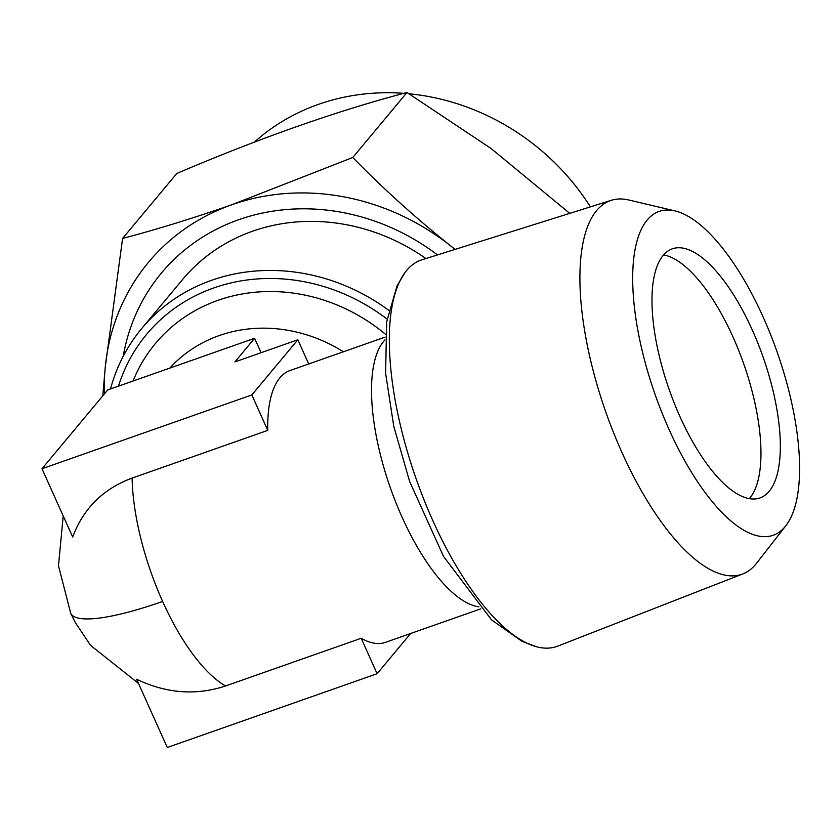 <?xml version="1.0" encoding="UTF-8"?>
<svg xmlns="http://www.w3.org/2000/svg" width="840" height="840" viewBox="0 0 840 840"><rect width="100%" height="100%" fill="white"/><g stroke="black" fill="none" stroke-linecap="round" stroke-linejoin="round"><path stroke-width="1.26" d="M611.373 200.287L421.848 259.833A204.761 77.049 70.6 0 0 406.655 270.428A204.761 77.049 70.6 0 0 404.964 272.591A204.761 77.049 70.6 0 0 416.168 478.884A204.761 77.049 70.6 0 0 536.55 646.758A204.761 77.049 70.6 0 0 557.697 646.139L742.77 573.951A198.061 74.529 -109.4 0 1 621.957 452.456A198.061 74.529 -109.4 0 1 596.673 210.536A198.061 74.529 -109.4 0 1 611.373 200.287A198.061 74.529 -109.4 0 1 628.793 200.004L675.087 210.934A171.654 64.596 70.6 0 0 669.165 429.733A171.654 64.596 70.6 0 0 785.81 525.767A171.654 64.596 70.6 0 0 763.15 317.026A171.654 64.596 70.6 0 0 675.087 210.934M251.832 394.947L267.76 430.385L132.111 478.086C103.236 488.754 83.422 508.4 72.681 537.002L42 468.741L251.832 394.947L297.843 339.78L234.896 361.914L254.615 338.268L107.73 389.928L42 468.741M403.893 93.335A225.677 204.015 -140.2 0 0 318.528 104.328A225.677 204.015 -140.2 0 0 254.352 142.128M663.159 255.444A132.037 49.686 70.6 0 0 674.394 403.473A132.037 49.686 70.6 0 0 759.958 497.942A132.037 49.686 70.6 0 0 769.157 491.316A132.037 49.686 70.6 0 0 757.922 343.276A132.037 49.686 70.6 0 0 672.357 248.808A132.037 49.686 70.6 0 0 663.159 255.444M749.332 498.656A132.037 49.686 70.6 0 0 749.795 498.12A132.037 49.686 70.6 0 0 743.389 362.922A132.037 49.686 70.6 0 0 663.611 254.909M785.81 525.767L756.546 563.273A198.061 74.529 -109.4 0 1 755.685 564.344A198.061 74.529 -109.4 0 1 742.77 573.951M388.784 310.328A190.859 172.547 -140.2 0 0 211.722 280.256A190.859 172.547 -140.2 0 0 141.75 328.482A190.859 172.547 -140.2 0 0 110.502 388.952M425.943 258.552A190.859 172.547 -140.2 0 0 252.641 231.189A190.859 172.547 -140.2 0 0 182.668 279.416L141.75 328.482M123.228 356.265A211.271 190.995 39.8 0 1 238.865 219.66A211.271 190.995 39.8 0 1 437.493 254.919M569.751 213.371L491.075 148.502L406.98 92.505C337.575 110.702 260.852 137.676 176.799 173.45L122.598 238.434L105.252 367.206A228.071 206.189 -140.2 0 0 104.412 393.897M267.76 430.385A144.049 54.201 70.6 0 1 279.605 378.157L280.182 377.465A144.049 54.201 70.6 0 1 289.926 370.577L385.14 337.092M297.843 339.78L308.711 363.972M254.615 338.268L261.093 352.706M136.605 679.235C166.415 693.494 196.066 695.74 225.54 685.976L361.19 638.274L377.108 673.712L167.276 747.495L136.605 679.235M480.711 608.864L385.497 642.348A144.049 54.201 -109.4 0 1 361.19 638.274M455.007 249.417A228.071 206.189 -140.2 0 0 450.524 245.795A228.071 206.189 -140.2 0 0 232.113 204.645A228.071 206.189 -140.2 0 0 105.252 367.206L102.795 395.84M455.112 249.386L450.524 245.795C415.475 217.812 382.893 188.37 352.779 157.49L232.113 204.645C193.053 218.253 156.555 229.52 122.598 238.434M352.779 157.49L406.98 92.505M410.634 633.518L377.108 673.712M590.404 206.882A225.677 204.015 -140.2 0 0 409.059 93.776M63.2 515.907L58.485 565.73L70.675 613.211A144.049 29.211 -24.2 0 0 162.635 601.45A144.049 54.201 70.6 0 0 225.54 685.976M132.111 478.086A144.049 54.201 70.6 0 0 162.635 601.45M343.381 351.781A144.049 130.221 -140.2 0 0 219.251 335.559A144.049 130.221 -140.2 0 0 169.827 368.088M133.035 381.024A170.741 154.35 39.8 0 1 218.064 300.3A170.741 154.35 39.8 0 1 385.34 334.163M478.863 606.805A144.049 54.201 -109.4 0 1 391.156 490.088A144.049 54.201 -109.4 0 1 383.712 341.292A144.049 54.201 -109.4 0 1 384.983 339.864M387.104 319.106A183.372 165.774 -140.2 0 0 213.916 287.899A183.372 165.774 -140.2 0 0 118.472 386.148M404.964 272.591L396.995 285.989L386.673 321.93L385.602 373.191L393.75 426.237L409.616 481.425L443.531 556.426L491.536 619.857L522.039 641.351L536.55 646.758M70.675 613.211L75.254 622.493L90.594 645.393L138.474 683.413"/></g></svg>
